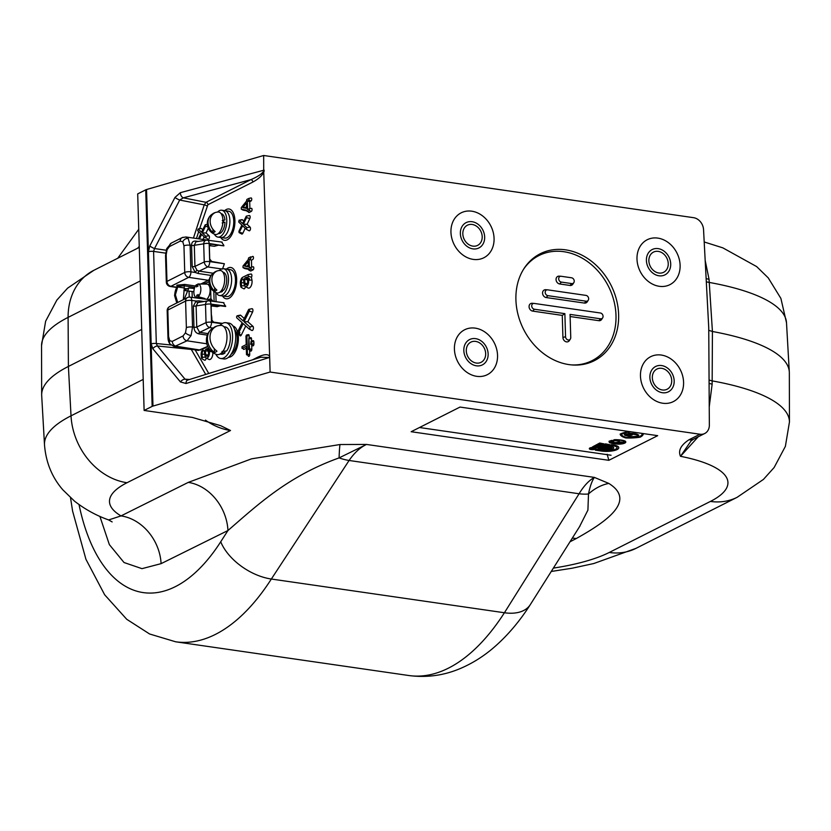 <?xml version="1.0" encoding="UTF-8"?>
<svg xmlns="http://www.w3.org/2000/svg" width="831" height="831" viewBox="0 0 831 831"><rect width="100%" height="100%" fill="white"/><g stroke="black" fill="none" stroke-linecap="round" stroke-linejoin="round"><path stroke-width="1.25" d="M683.581 382.26A25.159 20.557 63.2 0 0 661.31 355.055A25.159 20.557 63.2 0 0 640.462 376.028A25.159 20.557 63.2 0 0 662.743 403.232A25.159 20.557 63.2 0 0 683.581 382.26A25.159 20.557 63.2 0 0 661.31 355.055A25.159 20.557 63.2 0 0 640.462 376.028A25.159 20.557 63.2 0 0 662.743 403.232A25.159 20.557 63.2 0 0 683.581 382.26M680.111 265.328A25.159 20.557 63.2 0 0 657.84 238.113A25.159 20.557 63.2 0 0 636.993 259.085A25.159 20.557 63.2 0 0 659.274 286.3A25.159 20.557 63.2 0 0 680.111 265.328A25.159 20.557 63.2 0 0 657.84 238.113A25.159 20.557 63.2 0 0 636.993 259.085A25.159 20.557 63.2 0 0 659.274 286.3A25.159 20.557 63.2 0 0 680.111 265.328M497.54 355.346A25.159 20.557 63.2 0 0 475.27 328.141A25.159 20.557 63.2 0 0 454.422 349.113A25.159 20.557 63.2 0 0 476.703 376.318A25.159 20.557 63.2 0 0 497.54 355.346A25.159 20.557 63.2 0 0 475.27 328.141A25.159 20.557 63.2 0 0 454.422 349.113A25.159 20.557 63.2 0 0 476.703 376.318A25.159 20.557 63.2 0 0 497.54 355.346M494.071 238.414A25.159 20.557 63.2 0 0 471.8 211.199A25.159 20.557 63.2 0 0 450.953 232.171A25.159 20.557 63.2 0 0 473.223 259.386A25.159 20.557 63.2 0 0 494.071 238.414A25.159 20.557 63.2 0 0 471.8 211.199A25.159 20.557 63.2 0 0 450.953 232.171A25.159 20.557 63.2 0 0 473.223 259.386A25.159 20.557 63.2 0 0 494.071 238.414M216.122 292.626A13.566 6.783 -81.8 0 0 219.592 295.545L222.698 295.992A13.566 6.783 -81.8 0 0 225.024 295.566A13.566 6.783 -81.8 0 1 222.698 295.992L226.572 296.553A13.566 6.783 -81.8 0 0 228.899 296.127A13.566 6.783 -81.8 0 0 235.453 281.834A13.566 6.783 -81.8 0 0 230.457 269.701L223.477 268.693A13.566 6.783 -81.8 0 0 221.15 269.13A13.566 6.783 -81.8 0 0 219.322 270.522M225.024 295.566A13.566 6.783 -81.8 0 0 231.579 281.273A13.566 6.783 -81.8 0 0 226.583 269.14A13.566 6.783 -81.8 0 1 231.579 281.273A13.566 6.783 -81.8 0 1 225.024 295.566M228.058 267.977A15.831 7.915 -81.8 0 0 226.416 269.119A15.831 7.915 -81.8 0 1 228.058 267.977A15.831 7.915 -81.8 0 1 236.648 279.019A15.831 7.915 -81.8 0 1 228.961 298.287A15.831 7.915 -81.8 0 0 236.648 279.019A15.831 7.915 -81.8 0 0 228.058 267.977M222.531 295.971A15.831 7.915 -81.8 0 0 228.961 298.287A15.831 7.915 -81.8 0 1 222.531 295.971M214.388 234.155A13.566 6.783 -81.8 0 0 217.857 237.084L220.963 237.531A13.566 6.783 -81.8 0 0 223.29 237.095A13.566 6.783 -81.8 0 1 220.963 237.531L224.837 238.092A13.566 6.783 -81.8 0 0 227.164 237.656A13.566 6.783 -81.8 0 0 233.719 223.373A13.566 6.783 -81.8 0 0 228.722 211.24L221.742 210.222A13.566 6.783 -81.8 0 0 219.415 210.659A13.566 6.783 -81.8 0 0 217.587 212.05M223.29 237.095A13.566 6.783 -81.8 0 0 229.844 222.812A13.566 6.783 -81.8 0 0 224.837 210.679A13.566 6.783 -81.8 0 1 229.844 222.812A13.566 6.783 -81.8 0 1 223.29 237.095M226.323 209.505A15.831 7.915 -81.8 0 0 224.682 210.648A15.831 7.915 -81.8 0 1 226.323 209.505A15.831 7.915 -81.8 0 1 234.913 220.558A15.831 7.915 -81.8 0 1 227.227 239.816A15.831 7.915 -81.8 0 0 234.913 220.558A15.831 7.915 -81.8 0 0 226.323 209.505M220.797 237.51A15.831 7.915 -81.8 0 0 227.227 239.816A15.831 7.915 -81.8 0 1 220.797 237.51M231.039 354.359A13.566 6.783 -81.8 0 0 236.96 342.569A13.566 6.783 -81.8 0 0 234.622 329.585M228.473 357.299A15.831 7.915 -81.8 0 0 230.696 356.759A15.831 7.915 -81.8 0 0 238.05 334.01A15.831 7.915 -81.8 0 1 230.696 356.759A15.831 7.915 -81.8 0 1 228.473 357.299M237.593 332.016A15.831 7.915 -81.8 0 0 232.992 326.032A15.831 7.915 -81.8 0 1 237.593 332.016M79.028 504.594A187.723 93.861 -81.8 0 0 220.724 541.77L227.954 530.521L161.1 563.647L141.976 568.653L124.027 562.525L109.349 544.596L99.897 516.373M565.568 249.84A59.915 48.977 63.2 0 0 523.987 268.59A59.915 48.977 63.2 0 0 522.616 327.362A59.915 48.977 63.2 0 0 568.975 364.601A59.915 48.977 63.2 0 0 572.621 364.986A59.915 48.977 63.2 0 0 618.534 312.601A59.915 48.977 63.2 0 0 565.568 249.84M571.707 364.923A58.876 48.125 63.2 0 0 615.864 312.872A58.876 48.125 63.2 0 0 563.854 251.71A58.876 48.125 63.2 0 0 523.488 269.379M248.521 280.182L248.012 277.409A1.06 0.53 98.2 0 1 248.24 276.141L248.033 274.614L242.673 277.305A4.841 2.42 -81.8 0 0 240.325 283.194A10.273 5.131 -81.8 0 0 240.938 287.079L241.759 285.926A8.455 4.228 98.2 0 1 241.26 282.727A3.023 1.517 98.2 0 1 242.725 279.039A3.023 1.517 98.2 0 1 242.912 278.967A1.267 0.634 98.2 0 1 243.504 279.642L244.179 284.295A4.394 2.192 -81.8 0 0 245.363 286.56A4.394 2.192 -81.8 0 0 247.846 284.981A4.394 2.192 -81.8 0 0 248.521 280.182L251.938 280.089L251.429 277.315A1.942 0.976 -81.8 0 0 251.866 275.092A1.942 0.976 -81.8 0 0 250.993 274.012A1.942 0.976 -81.8 0 0 250.837 274.064L248.105 274.604M207.781 346.558L203.481 348.729A4.841 2.42 -81.8 0 0 201.133 354.619A10.273 5.131 -81.8 0 0 201.746 358.514L202.567 357.351A8.455 4.228 98.2 0 1 202.068 354.151A3.023 1.517 98.2 0 1 203.533 350.464A3.023 1.517 98.2 0 1 203.72 350.391A1.267 0.634 98.2 0 1 204.301 351.077L204.987 355.72A4.394 2.192 -81.8 0 0 206.171 357.995A4.394 2.192 -81.8 0 0 208.654 356.406A4.394 2.192 -81.8 0 0 209.329 351.606L208.82 348.833A1.06 0.53 98.2 0 1 208.799 348.407M205.922 349.269A1.267 0.634 -81.8 0 0 205.319 351.035L205.891 354.91A2.576 1.288 -81.8 0 0 207.553 356.021A2.576 1.288 -81.8 0 0 208.436 352.479L207.802 349.145A1.153 0.571 -81.8 0 0 207.199 348.615L205.922 349.269L208.01 350.277M205.319 351.035L208.155 351.004M205.891 354.91L209.194 354.879M206.171 357.995L208.841 359.408A5.422 2.711 -81.8 0 0 211.666 357.901A5.422 2.711 -81.8 0 0 212.861 352.593M201.943 358.805L204.623 360.218A1.942 0.976 -81.8 0 0 206.067 357.922M244.532 266.097L248.407 266.855L248.24 261.505L244.532 266.097L248.376 266.045M248.344 264.798L247.472 265.868M251.648 267.073L251.44 260.155L252.707 259.511A1.589 0.8 -81.8 0 0 253.486 257.568A1.589 0.8 -81.8 0 0 252.624 256.457L251.159 257.195M249.123 259.397L250.754 258.566L250.702 256.841L248.604 257.901L248.189 259.656L243.026 266.034L243.016 267.624L248.459 268.704L248.739 270.002L251.066 268.943L251.087 267.187L249.383 268.039L249.123 259.397L251.44 260.155M250.224 270.605A1.589 0.8 -81.8 0 0 250.515 270.948A1.589 0.8 -81.8 0 0 250.92 270.937L253.019 269.888A1.589 0.8 -81.8 0 0 253.798 268.07A1.589 0.8 -81.8 0 0 253.06 266.782A1.589 0.8 -81.8 0 0 252.925 266.834L251.159 267.187M244.688 268.496A1.589 0.8 -81.8 0 0 244.792 268.569A1.589 0.8 -81.8 0 0 244.906 268.61L248.479 269.317M245.114 277.834A1.267 0.634 -81.8 0 0 244.522 279.611L245.083 283.485A2.576 1.288 -81.8 0 0 246.236 284.888A2.576 1.288 -81.8 0 0 247.628 281.055L246.994 277.71A1.153 0.571 -81.8 0 0 246.402 277.19L245.114 277.834L247.212 278.852M249.674 280.151L249.393 278.655L248.157 278.167M245.363 286.56L248.033 287.983A5.422 2.711 -81.8 0 0 251.097 286.02A5.422 2.711 -81.8 0 0 251.938 280.089M248.24 276.141L251.44 277.294M241.146 287.37L243.815 288.793A1.942 0.976 -81.8 0 0 245.259 286.498M250.702 344.252L251.627 343.785L251.149 341.074L250.702 344.252L252.281 344.709A1.589 0.8 -81.8 0 0 253.143 345.821A1.589 0.8 -81.8 0 0 253.922 343.878L253.86 341.821A1.589 0.8 -81.8 0 0 253.123 340.668L251.149 341.074M252.26 343.805L252.281 344.709M251.627 343.785L253.922 343.878M246.205 344.595L242.018 346.714L242.06 348.438L246.256 346.33L246.506 354.764L247.43 354.297L246.88 335.693L246.464 335.038L245.955 336.16L246.205 344.595M249.238 337.968L249.175 335.797A1.589 0.8 -81.8 0 0 248.438 334.633L246.464 335.038M247.43 354.297L249.726 354.401L249.591 349.799M248.054 354.328L248.085 355.221A1.589 0.8 -81.8 0 0 248.947 356.333A1.589 0.8 -81.8 0 0 249.726 354.401M246.506 354.764L248.085 355.221M199.533 238.767L201.601 234.415L205.257 237.926L205.808 236.274L202.307 232.929L205.506 226.198L205.236 224.775L201.528 232.181L198.173 228.961L197.622 230.613L200.822 233.677L198.464 238.632M202.307 232.929L206.057 232.919L208.301 228.213M205.808 236.274L209.028 235.755L206.057 232.919M203.065 239.235L204.177 236.887M202.712 229.699L201.393 228.442L198.173 228.961M193.478 237.978L204.229 204.873L205.995 202.307L250.92 179.641L183.319 197.84L179.704 200.042L154.524 248.552L153.59 251.398L156.321 343.515L157.423 345.997L185.022 379.165A4.519 2.857 140.2 0 0 180.441 381.928L152.842 348.76L151.169 343.857L148.427 251.741L149.788 245.955L174.967 197.446L180.348 192.678L264.113 170.126L264.144 171.186C262.773 175.081 259.002 178.707 252.811 182.072L207.885 204.738L199.627 228.722M257.703 358.223A2.264 1.849 63.2 0 0 258.005 357.05C264.206 354.162 268.081 353.923 269.639 356.343L269.701 358.473L269.431 357.475L260.82 357.247L187.733 380.058A4.519 2.888 72.7 0 0 186.019 383.507L180.441 381.928M189.561 379.487L185.022 379.165L187.733 380.058M205.724 374.438L191.296 349.435L157.423 345.997A4.519 2.857 140.2 0 0 152.842 348.76M170.957 345L156.321 343.515A4.519 1.298 178.3 0 0 151.169 343.857M165.629 253.143L153.59 251.398A4.519 1.298 178.3 0 0 148.427 251.741M166.19 250.235L154.524 248.552A4.519 0.883 -152.6 0 1 149.788 245.955M207.002 206.015A2.264 0.634 -162 0 0 204.229 204.873L179.704 200.042A4.519 0.883 -152.6 0 1 174.967 197.446M207.885 204.738A2.264 1.849 -116.8 0 0 205.995 202.307L183.319 197.84A4.519 2.929 -105.1 0 1 180.348 192.678M252.811 182.072A2.264 1.849 -116.8 0 0 250.92 179.641C257.88 176.639 262.139 173.752 263.707 170.978L263.676 155.49L693.553 217.68A11.302 9.245 63.2 0 1 703.545 229.626L708.739 327.684L709.352 425.088A11.302 9.245 63.2 0 1 704.75 433.491L693.729 439.059A11.302 9.245 -116.8 0 1 688.951 439.786L699.972 434.229A11.302 9.245 63.2 0 0 704.75 433.491M191.94 349.404A2.264 1.652 150 0 1 191.296 349.435L191.223 349.29M263.707 170.978L269.639 356.343M238.061 333.979L243.151 323.602L249.092 328.962A1.132 0.571 -81.8 0 0 249.165 329.014A1.132 0.571 -81.8 0 0 249.923 328.287A1.132 0.571 -81.8 0 0 249.757 326.884L244.065 321.753L249.29 311.106A1.132 0.571 -81.8 0 0 249.456 309.87A1.132 0.571 -81.8 0 0 248.968 309.309A1.132 0.571 -81.8 0 0 248.521 309.755L243.068 320.859L237.531 315.842A1.132 0.571 -81.8 0 0 237.261 315.77A1.132 0.571 -81.8 0 0 236.648 316.725A1.132 0.571 -81.8 0 0 236.866 317.92L242.164 322.708L237.302 332.618A1.132 0.571 -81.8 0 0 237.24 334.197A1.132 0.571 -81.8 0 0 238.061 333.979L241.322 335.018L245.768 325.96M249.248 329.045L251.689 330.333A2.171 1.08 -81.8 0 0 251.835 330.437A2.171 1.08 -81.8 0 0 253.289 329.034A2.171 1.08 -81.8 0 0 252.967 326.354L247.835 321.732L252.541 312.144A2.171 1.08 -81.8 0 0 252.873 309.786A2.171 1.08 -81.8 0 0 251.928 308.706L248.968 309.309M244.065 321.753L247.835 321.732M244.241 318.481L240.741 315.323A2.171 1.08 -81.8 0 0 240.221 315.167L237.261 315.77M246.319 229.294L246.859 227.652L243.369 224.297L246.558 217.566L246.298 216.143L242.59 223.549L239.235 220.329L238.684 221.981L241.883 225.045L238.954 231.195L239.068 232.597L242.652 225.793L246.319 229.294M246.454 229.366L248.905 230.654A1.942 0.976 -81.8 0 0 249.051 230.758A1.942 0.976 -81.8 0 0 250.349 229.522A1.942 0.976 -81.8 0 0 250.079 227.123L247.119 224.287L249.83 218.584A1.942 0.976 -81.8 0 0 250.11 216.496A1.942 0.976 -81.8 0 0 249.258 215.541L246.298 216.143M239.068 232.597L241.738 234.01A1.942 0.976 -81.8 0 0 242.849 233.272L245.228 228.255M243.763 221.077L242.455 219.81A1.942 0.976 -81.8 0 0 241.966 219.654L239.006 220.257M243.369 224.297L247.119 224.287M246.61 206.327L245.737 207.407L242.797 207.625L246.672 208.394L246.506 203.044L242.797 207.625M248.968 198.37L246.869 199.43L246.454 201.195L241.291 207.563L241.281 209.163L246.724 210.243L247.233 211.531L249.321 210.472L249.352 208.716L247.648 209.568L247.389 200.925L249.02 200.105L248.968 198.37M247.389 200.925L249.705 201.684L250.972 201.05A1.589 0.8 -81.8 0 0 251.751 199.232A1.589 0.8 -81.8 0 0 251.014 197.944A1.589 0.8 -81.8 0 0 250.889 197.996L249.113 198.339M249.902 208.602L249.705 201.684M249.321 210.472L251.284 211.417A1.589 0.8 -81.8 0 0 252.063 209.599A1.589 0.8 -81.8 0 0 251.326 208.321A1.589 0.8 -81.8 0 0 251.191 208.363L249.425 208.716M242.953 210.025A1.589 0.8 -81.8 0 0 243.057 210.108A1.589 0.8 -81.8 0 0 243.171 210.15L246.745 210.845M248.074 211.105L248.324 211.365A1.589 0.8 -81.8 0 0 249.186 212.476L251.284 211.417M248.604 349.508L249.529 349.041L248.812 338.051L248.604 349.508L250.183 349.965A1.589 0.8 -81.8 0 0 251.045 351.077A1.589 0.8 -81.8 0 0 251.824 349.145L251.689 344.533M250.162 349.062L250.183 349.965M251.585 340.98L251.513 338.809A1.589 0.8 -81.8 0 0 250.785 337.656L248.812 338.051M249.529 349.041L251.824 349.145M211.863 320.88A15.831 7.915 -81.8 0 0 211.375 314.72M239.858 332.421A2.171 1.08 -81.8 0 0 239.744 335.444A2.171 1.08 -81.8 0 0 241.322 335.018M205.922 237.437L207.854 239.286A1.942 0.976 -81.8 0 0 209.246 238.3A1.942 0.976 -81.8 0 0 209.028 235.755M243.171 347.888A1.589 0.8 -81.8 0 0 244.023 349.384L246.308 348.231M249.767 259.064A1.589 0.8 -81.8 0 0 249.757 259.459L249.757 259.604M207.127 354.899L207.314 356.198M202.733 284.046A15.831 7.915 -81.8 0 0 205.413 281.709M693.729 439.059L691.06 440.908L680.496 456.312C677.971 450.693 680.797 445.187 688.951 439.786M709.082 383.268A11.302 2.659 -178 0 0 712.146 384.151L709.238 406.847M698.237 436.774L680.496 456.312A123.03 35.214 178.3 0 1 710.412 501.425A63.312 51.751 63.2 0 0 737.128 497.312L635.954 548.367A63.312 51.751 63.2 0 1 609.227 552.48L710.412 501.425M705.176 260.404L709.04 279.258L712.427 331.496L712.146 384.151M704.2 241.966L722.835 247.856L756.667 266.595L768.249 277.886L780.901 298.443L786.5 322.729L789.305 371.914A187.661 53.714 -1.7 0 0 712.427 331.496L708.75 330.291M709.04 279.258A11.302 3.791 -5.5 0 1 706.132 278.478M600.553 318.803A3.033 2.483 63.2 0 0 602.652 317.858A3.033 2.483 63.2 0 0 602.724 314.887A3.033 2.483 63.2 0 0 600.377 312.996L534.219 303.429A3.033 2.483 63.2 0 0 534.032 303.408A3.033 2.483 63.2 0 0 531.715 306.057A3.033 2.483 63.2 0 0 534.395 309.236L564.872 313.651L565.558 336.732A3.033 2.483 63.2 0 0 567.469 339.765A3.033 2.483 63.2 0 0 570.346 339.058A3.033 2.483 63.2 0 0 570.752 337.479L570.066 314.398L600.553 318.803L598.829 320.683L570.139 316.528M602.652 317.858L601.654 319.405A4.072 3.324 -116.8 0 1 598.829 320.683M570.346 339.058L569.349 340.606A4.072 3.324 -116.8 0 1 565.485 341.551A4.072 3.324 -116.8 0 1 562.919 337.479L562.265 315.396L532.681 311.106A4.072 3.324 -116.8 0 1 529.077 306.847A4.072 3.324 -116.8 0 1 532.204 303.284A4.072 3.324 -116.8 0 1 532.442 303.315M564.872 313.651L562.265 315.396M561.372 282.093L571.718 283.589A3.033 2.483 63.2 0 0 573.826 282.633A3.033 2.483 63.2 0 0 573.889 279.663A3.033 2.483 63.2 0 0 571.541 277.783L561.205 276.287A3.033 2.483 63.2 0 0 561.018 276.266A3.033 2.483 63.2 0 0 558.692 278.915A3.033 2.483 63.2 0 0 561.372 282.093L559.658 283.963A4.072 3.324 -116.8 0 1 556.064 279.704A4.072 3.324 -116.8 0 1 559.18 276.141A4.072 3.324 -116.8 0 1 559.429 276.172M573.826 282.633L572.829 284.192A4.072 3.324 -116.8 0 1 570.004 285.459L559.658 283.963M585.959 295.389L547.712 289.853A3.033 2.483 63.2 0 0 547.525 289.832A3.033 2.483 63.2 0 0 545.198 292.491A3.033 2.483 63.2 0 0 547.889 295.659L586.135 301.196A3.033 2.483 63.2 0 0 588.234 300.251A3.033 2.483 63.2 0 0 588.306 297.269A3.033 2.483 63.2 0 0 585.959 295.389M588.234 300.251L587.247 301.798A4.072 3.324 -116.8 0 1 584.422 303.076L546.164 297.54A4.072 3.324 -116.8 0 1 542.57 293.27A4.072 3.324 -116.8 0 1 545.687 289.718A4.072 3.324 -116.8 0 1 545.936 289.739M269.701 358.473L270.106 372.039L699.972 434.229M205.444 420.143A63.312 51.751 -116.8 0 0 230.519 430.5L220.662 425.69L192.366 417.422L144.116 410.441L137.697 193.893L145.726 189.842A4.519 1.298 -1.7 0 1 146.547 189.53L263.676 155.49M146.547 189.53L152.977 406.079L270.106 372.039M152.977 406.079A4.519 1.298 178.3 0 0 152.156 406.39L145.726 189.842M144.116 410.441L152.156 406.39M143.202 379.414L71.019 415.832A186.321 53.329 -1.7 0 0 44.5 444.876L41.695 395.691A187.661 53.714 -1.7 0 1 41.664 394.85A187.661 53.714 -1.7 0 1 68.402 366.44L141.717 329.44M112.143 521.93L108.653 519.936L121.014 515.906L188.284 482.385L251.575 458.826L340.004 444.533L366.533 444.44L339.09 457.902C287.952 476.215 257.61 504.874 227.954 530.521A45.217 36.626 63.9 0 0 188.284 482.385M161.1 563.647A45.217 37.052 63 0 0 121.014 515.906A123.03 35.214 178.3 0 1 127.018 482.728L230.519 430.5M530.282 604.667A45.217 26.353 -147.3 0 1 504.417 612.748A231.756 115.873 -81.8 0 1 408.727 675.51C426.968 677.919 444.533 675.437 461.423 668.041C473.535 662.723 484.743 655.524 495.047 646.435C508.156 634.863 519.894 620.944 530.282 604.667L579.508 526.729L587.922 510.078L588.493 493.988C589.979 486.499 591.942 480.972 594.383 477.399L366.533 444.44C360.207 447.41 354.39 452.76 349.093 460.478A45.217 25.948 -146.3 0 1 339.09 457.902A45.217 2.379 89.2 0 1 340.004 444.533M608.801 483.413A45.217 37.437 114.5 0 0 588.493 493.988A45.217 26.748 -148.3 0 1 579.093 493.759C583.798 485.948 588.899 480.495 594.383 477.399L608.801 483.413C636.733 500.854 606.298 521.733 576.309 538.519L570.139 541.719M572.351 538.187A45.217 37.281 -117.5 0 1 576.309 538.519M608.843 460.312L657.685 435.662L460.021 407.065L411.168 431.715L608.843 460.312L607.16 454.245M789.305 371.914A187.661 53.714 -1.7 0 1 789.336 372.755L789.45 422.013L785.378 446.372L774.149 467.5L763.429 479.425L737.128 497.312M472.195 224.463A11.302 9.245 63.2 0 0 467.417 225.201A11.302 9.245 63.2 0 0 463.231 236.721A11.302 9.245 63.2 0 0 472.839 246.121A11.302 9.245 63.2 0 0 477.607 245.384A11.302 9.245 63.2 0 0 481.793 233.864A11.302 9.245 63.2 0 0 472.195 224.463M484.67 237.053A14.179 11.592 -116.8 0 1 472.912 248.874A14.179 11.592 -116.8 0 1 460.353 233.532A14.179 11.592 -116.8 0 1 472.112 221.711A14.179 11.592 -116.8 0 1 484.67 237.053A14.179 11.592 -116.8 0 1 472.912 248.874A14.179 11.592 -116.8 0 1 460.353 233.532A14.179 11.592 -116.8 0 1 472.112 221.711A14.179 11.592 -116.8 0 1 484.67 237.053M475.664 341.406A11.302 9.245 63.2 0 0 470.886 342.133A11.302 9.245 63.2 0 0 466.7 353.663A11.302 9.245 63.2 0 0 476.308 363.054A11.302 9.245 63.2 0 0 481.076 362.326A11.302 9.245 63.2 0 0 485.262 350.807A11.302 9.245 63.2 0 0 475.664 341.406M488.14 353.985A14.179 11.592 -116.8 0 1 476.392 365.817A14.179 11.592 -116.8 0 1 463.823 350.474A14.179 11.592 -116.8 0 1 475.581 338.643A14.179 11.592 -116.8 0 1 488.14 353.985A14.179 11.592 -116.8 0 1 476.392 365.817A14.179 11.592 -116.8 0 1 463.823 350.474A14.179 11.592 -116.8 0 1 475.581 338.643A14.179 11.592 -116.8 0 1 488.14 353.985M658.235 251.378A11.302 9.245 63.2 0 0 653.457 252.115A11.302 9.245 63.2 0 0 649.271 263.635A11.302 9.245 63.2 0 0 658.879 273.035A11.302 9.245 63.2 0 0 663.647 272.298A11.302 9.245 63.2 0 0 667.833 260.778A11.302 9.245 63.2 0 0 658.235 251.378M670.71 263.967A14.179 11.592 -116.8 0 1 658.962 275.788A14.179 11.592 -116.8 0 1 646.404 260.446A14.179 11.592 -116.8 0 1 658.152 248.625A14.179 11.592 -116.8 0 1 670.71 263.967A14.179 11.592 -116.8 0 1 658.962 275.788A14.179 11.592 -116.8 0 1 646.404 260.446A14.179 11.592 -116.8 0 1 658.152 248.625A14.179 11.592 -116.8 0 1 670.71 263.967M661.705 368.32A11.302 9.245 63.2 0 0 656.937 369.047A11.302 9.245 63.2 0 0 652.74 380.577A11.302 9.245 63.2 0 0 662.349 389.968A11.302 9.245 63.2 0 0 667.116 389.24A11.302 9.245 63.2 0 0 671.303 377.721A11.302 9.245 63.2 0 0 661.705 368.32M674.18 380.899A14.179 11.592 -116.8 0 1 662.432 392.731A14.179 11.592 -116.8 0 1 649.873 377.388A14.179 11.592 -116.8 0 1 661.621 365.557A14.179 11.592 -116.8 0 1 674.18 380.899A14.179 11.592 -116.8 0 1 662.432 392.731A14.179 11.592 -116.8 0 1 649.873 377.388A14.179 11.592 -116.8 0 1 661.621 365.557A14.179 11.592 -116.8 0 1 674.18 380.899M193.872 292.47A6.783 3.397 -81.8 0 0 196.178 297.373A6.783 3.397 -81.8 0 0 196.854 297.425L196.781 295.192A4.519 2.264 98.2 0 0 198.183 294.486L198.245 296.719A6.783 3.397 -81.8 0 0 200.853 288.949A6.783 3.397 -81.8 0 0 198.11 283.973A6.783 3.397 -81.8 0 0 197.871 283.984L197.934 286.217A4.519 2.264 98.2 0 0 196.542 286.924L196.469 284.69A6.783 3.397 -81.8 0 0 193.872 292.47M202.806 297.955A7.915 3.958 -81.8 0 0 203.418 298.911M206.607 299.326A7.915 3.958 -81.8 0 0 210.098 289.905A7.915 3.958 -81.8 0 0 206.909 284.109L198.11 283.973M198.245 296.719L204.997 298.547A7.666 3.833 98.2 0 1 204.291 299.025M201.299 298.63L196.854 297.425M196.469 284.69L197.892 284.721M191.057 335.558L187.058 340.814A4.519 3.698 -116.8 0 1 183.08 335.921L185.49 332.774L186.383 327.663L185.593 301.071A4.519 1.298 -1.7 0 1 191.753 300.448L192.543 327.05L191.057 335.558A4.519 1.693 -158.2 0 1 185.49 332.774M194.309 245.259L194.942 266.408L197.009 270.324L199.097 271.114L207.823 266.938A4.519 2.192 -81.7 0 0 209.703 261.609L224.391 263.749L222.49 269.067L207.823 266.938A4.519 2.877 -115.5 0 1 204.239 261.962L203.699 243.847A4.519 3.179 -98.8 0 1 206.223 240.201L195.95 241.779L194.309 245.259A2.264 0.654 -1.3 0 1 191.566 245.425L190.122 245.228L188.18 238.435L185.832 236.97M177.72 302.494L175.393 294.828L177.637 287.1L175.227 294.922L177.522 302.598M177.18 287.1L176.847 285.262A1.132 0.924 63.2 0 1 177.834 286.487L177.2 287.443C175.954 288.191 175.071 290.923 174.583 295.618L176.785 302.962M194.755 287.349L184.202 285.791L184.274 287.962L177.855 286.996M167.062 249.705L169.472 246.558A4.519 3.698 63.2 0 1 171.311 243.088L166.74 248.594A4.519 1.693 21.8 0 0 167.062 249.705L166.179 254.816L166.969 281.418A4.519 1.298 -1.7 0 0 166.325 282.114A4.519 4.519 0 0 0 170.137 286.446A4.519 2.285 -81 0 0 170.937 286.3L177.211 287.287M200.842 284.015L208.238 280.286L188.71 277.336A4.519 2.213 -81.4 0 0 190.912 271.83L195.243 272.485L192.19 266.585L191.566 245.425C191.618 242.185 193.114 240.751 196.054 241.146L198.245 241.426M210.929 244.179A4.519 2.202 -82.6 0 0 210.981 244.179A4.519 2.202 -82.6 0 0 211.219 244.189L223.383 245.779M224.391 263.749L211.728 261.474L209.724 259.043L209.339 246.08L211.219 244.189M223.861 245.841L209.163 243.493L209.703 261.609A4.519 1.298 -1.7 0 0 204.239 261.962L194.942 266.408A2.264 0.644 -1.7 0 1 192.19 266.585M207.033 240.221A4.519 2.202 97.4 0 1 207.49 240.19A4.519 2.202 97.4 0 1 209.163 243.493A4.519 1.298 -1.7 0 0 203.699 243.847L194.309 245.29A2.264 0.644 -1.7 0 1 191.566 245.467M221.69 242.133L223.851 245.405M211.074 275.435L198.142 273.492A2.264 1.111 -81.4 0 1 199.097 271.114L213.671 273.306M196.469 241.707A2.264 1.122 97.5 0 1 196.054 241.146M169.472 246.558L180.265 241.115A4.519 3.698 -116.8 0 1 182.103 237.635L185.884 236.97L211.625 240.73M197.009 270.324A2.264 0.654 -52.9 0 0 195.243 272.485L198.142 273.492M215.8 292.481L216.081 301.705M206.826 343.795L187.058 340.814L174.271 346.61L198.422 350.422L207.698 346.382M172.038 345.156A4.519 3.532 -37.9 0 1 170.075 344.044C168.724 342.465 168.018 340.232 167.966 337.334A4.519 1.298 -1.7 0 1 168.61 336.638L167.82 310.036A4.519 3.698 -116.8 0 1 169.659 306.566A4.519 4.519 0 0 0 167.176 310.732A4.519 1.298 178.3 0 1 167.82 310.036L185.593 301.071A4.519 3.698 -116.8 0 1 187.432 297.591A4.519 4.519 0 0 1 190.06 297.145A4.519 2.244 97.5 0 1 191.753 300.448L196.085 301.019A2.264 1.288 -116.5 0 0 197.965 302.536L196.116 305.922L196.739 327.04L199.637 332.348L207.999 333.605M207.335 335.142L198.806 333.854C195.856 333.096 194.246 330.904 193.987 327.269L193.363 306.099L196.085 301.019L198.952 300.853A2.264 1.122 -82.5 0 0 199.544 302.141M186.383 327.663A4.519 1.298 178.3 0 1 192.543 327.05L193.987 327.269A2.264 0.644 177.9 0 0 196.739 327.071L206.036 322.594L205.506 304.478L196.116 305.922A2.264 0.644 178.3 0 1 193.363 306.099M198.806 333.854A2.264 1.111 98.6 0 1 199.637 332.348L209.62 327.57A4.519 2.192 -81.7 0 0 211.5 322.241L221.919 323.758M212.726 304.811A4.519 2.202 -82.6 0 0 212.778 304.821A4.519 2.202 -82.6 0 0 213.016 304.821L225.18 306.41M222.49 323.404L213.536 322.106L211.521 319.675L211.136 306.722L213.016 304.821M223.487 302.764L225.658 306.473M208.83 300.853A4.519 2.202 97.4 0 1 209.287 300.822A4.519 2.202 97.4 0 1 210.96 304.125L211.5 322.241A4.519 1.298 -1.7 0 0 206.036 322.594A4.519 2.877 -115.5 0 0 209.62 327.57L212.975 328.058M225.648 306.037L210.96 304.125A4.519 1.298 -1.7 0 0 205.506 304.478A4.519 3.179 -98.8 0 1 208.02 300.832L197.965 302.536M193.987 327.217A2.264 0.644 178.3 0 0 196.739 327.04M211.988 301.175L208.82 299.866M208.467 299.575L210.939 298.786A1.132 0.976 -72.6 0 1 209.776 299.762M210.617 287.806L210.939 298.786L213.027 301.31M208.238 280.286L209.173 279.434A1.132 0.717 -143.7 0 1 209.308 279.465M184.742 284.42A1.132 0.551 98.4 0 0 184.202 285.791L178.073 286.373A1.132 0.924 63.2 0 0 177.076 285.147L184.742 284.42L195.43 285.989M187.079 288.824L185.5 288.565M209.038 281.595L204.156 284.067M184.222 299.212L188.886 287.91L194.35 288.554M188.886 287.91L183.9 290.424L193.872 291.743M211.271 305.901L217.109 306.67L220.34 305.798M218.532 245.166L214.377 246.288L209.37 245.633M628.828 433.242C635.995 433.439 639.153 434.333 638.312 435.911C633.908 436.981 629.399 436.763 624.798 435.267L625.255 435.039C633.253 435.527 634.302 434.997 628.381 433.46L638.842 435.195M628.194 433.813L624.289 434.416L627.727 434.914L626.792 434.52L628.194 433.813M617.62 444.024A6.191 1.776 -1.7 0 0 624.548 443.037A6.191 1.776 -1.7 0 0 625.431 442.082A6.191 1.776 -1.7 0 0 623.749 440.929A13.057 3.74 -1.7 0 0 614.618 440.004L613.61 440.513A10.086 2.888 -1.7 0 1 617.61 440.783A3.74 1.07 -1.7 0 1 619.448 441.645A3.74 1.07 -1.7 0 1 618.908 442.227A3.74 1.07 -1.7 0 1 613.756 442.726A10.086 2.888 -1.7 0 1 610.702 441.978L609.705 442.487A13.057 3.74 -1.7 0 0 617.62 444.024L617.61 443.806A13.057 3.74 -1.7 0 1 609.923 442.372M617.61 440.783L617.599 440.565A3.74 1.07 -1.7 0 1 619.438 441.427A3.74 1.07 -1.7 0 1 619.427 441.541M618.96 441.978A3.74 1.07 -1.7 0 1 618.908 442.009A3.74 1.07 -1.7 0 1 613.745 442.508A10.086 2.888 -1.7 0 1 610.692 441.76L609.694 442.3M625.421 441.978A6.191 1.776 -1.7 0 1 624.538 442.819A6.191 1.776 -1.7 0 1 617.61 443.806M623.749 440.794L623.738 440.721A6.191 1.776 -1.7 0 1 624.891 441.178M623.738 440.721A13.057 3.74 -1.7 0 0 614.608 439.786L613.61 440.295A10.086 2.888 -1.7 0 1 613.673 440.295M614.036 440.295A10.086 2.888 -1.7 0 1 617.599 440.565M624.767 441.926L624.154 441.5L621.505 442.84L619.562 442.84M618.825 442.269A2.441 0.696 -1.7 0 1 622.263 442.154L621.962 442.31M609.31 442.497A13.4 3.833 -1.7 0 0 617.526 444.118A6.534 1.87 -1.7 0 0 624.839 443.079A6.534 1.87 -1.7 0 0 623.998 440.856A13.4 3.833 -1.7 0 0 614.431 439.911L613.06 440.607A9.775 2.794 -1.7 0 1 617.443 440.866A3.428 0.976 -1.7 0 1 618.638 442.185A3.428 0.976 -1.7 0 1 613.922 442.643A9.775 2.794 -1.7 0 1 610.671 441.801L609.3 442.279A13.4 3.833 -1.7 0 0 609.528 442.383M611.055 455.232L419.478 427.518M611.709 447.577A4.519 1.298 -1.7 0 1 610.359 449.052A4.519 1.298 -1.7 0 1 605.145 449.311L598.85 448.397L595.36 450.163L601.665 451.077A11.302 3.241 178.3 0 0 617.163 449.54A11.302 3.241 178.3 0 0 613.288 445.208L611.356 444.928L606.703 447.275L605.248 447.057L609.902 444.71L605.539 444.086L600.886 446.434L599.431 446.216L604.085 443.868L599.722 443.245L592.461 446.912L608.448 449.218L611.709 447.577M597.686 449.935L602.537 450.631A9.608 2.753 178.3 0 0 615.709 449.332A9.608 2.753 178.3 0 0 612.416 445.645L607.284 447.919L602.922 447.286L607.575 444.938L606.121 444.73L601.467 447.078L597.105 446.444L601.758 444.107L600.304 443.889L594.778 446.683L607.866 448.574L611.585 446.694A6.222 1.776 -1.7 0 1 612.489 449.052A6.222 1.776 -1.7 0 1 604.282 449.748L599.431 449.052L597.686 449.935M598.85 448.397L595.36 450.163M613.444 440.866L611.678 440.399L609.289 441.188M609.58 441.23L613.205 441.625M596.107 448.439A3.397 0.966 178.3 0 0 593.812 447.483A3.397 0.966 178.3 0 0 589.833 448.013A3.397 0.966 178.3 0 0 589.376 448.647M611.98 447.899A4.519 1.298 -1.7 0 1 608.593 449.145M608.167 449.187A4.519 1.298 -1.7 0 1 605.145 449.093L598.85 448.179M603.742 443.827L599.722 443.027L592.783 446.746M609.559 444.668L605.529 443.868L600.886 446.216L599.764 446.05M618.763 447.691A11.302 3.241 178.3 0 0 613.288 444.99L611.346 444.71L606.692 447.057L605.581 446.891M625.753 441.967A6.534 1.87 -1.7 0 0 623.988 440.638A13.4 3.833 -1.7 0 0 614.421 439.692L613.049 440.388A9.775 2.794 -1.7 0 1 613.496 440.388M613.86 440.388A9.775 2.794 -1.7 0 1 617.443 440.648A3.428 0.976 -1.7 0 1 617.599 440.669M610.65 441.593L609.3 442.279M619.105 441.552A3.428 0.976 -1.7 0 1 613.912 442.424A9.775 2.794 -1.7 0 1 610.712 441.604M628.901 431.497A22.25 6.368 178.3 0 0 620.175 434.094A22.25 6.368 178.3 0 0 620.238 434.281M629.586 431.59A22.25 6.368 178.3 0 0 620.186 434.312A22.25 6.368 178.3 0 0 625.774 437.968A22.25 6.368 178.3 0 0 640.13 437.189A22.25 6.368 178.3 0 0 643.267 433.574M631.29 431.84A21.191 6.066 178.3 0 0 630.376 431.808A21.191 6.066 178.3 0 0 621.276 434.353A21.191 6.066 178.3 0 0 626.345 437.677A21.191 6.066 178.3 0 0 639.382 436.971A21.191 6.066 178.3 0 0 642.186 433.512A21.191 6.066 178.3 0 0 641.563 433.325M609.424 441.303L612.904 441.812L612.27 441.49L613.32 440.96L609.424 441.303M609.653 441.001L608.957 441.354L613.029 441.936L613.725 441.593L612.738 441.448L613.777 440.918L609.653 441.001M624.164 441.718L622.274 442.372A2.441 0.696 -1.7 0 0 618.7 442.528A2.441 0.696 -1.7 0 0 619.178 443.536A2.441 0.696 -1.7 0 0 622.679 443.224L624.632 442.237L624.164 441.718M589.844 448.231A3.397 0.966 178.3 0 0 591.007 449.529A3.397 0.966 178.3 0 0 595.65 449.072A3.397 0.966 178.3 0 0 594.487 447.774A3.397 0.966 178.3 0 0 589.844 448.231M591.298 448.439L594.196 448.865L591.298 448.439M591.09 448.595L594.394 448.491M598.019 449.768L602.527 450.412A9.608 2.753 178.3 0 0 617.069 447.743M603.254 447.12L607.232 444.897M597.437 446.278L601.426 444.055M595.11 446.507L607.856 448.356L611.585 446.476A6.222 1.776 -1.7 0 1 613.673 447.847M621.328 434.322A21.191 6.066 178.3 0 0 626.335 437.459A21.191 6.066 178.3 0 0 639.382 436.753A21.191 6.066 178.3 0 0 642.218 433.699M632.723 434.52L625.016 435.164M627.852 433.761L624.621 434.249M627.125 434.353L627.779 434.665M213.692 328.131L213.681 327.694A14.719 12.029 63.2 0 0 211.043 329.502A14.927 14.927 0 0 0 216.642 354.473A14.75 7.375 -81.8 0 0 219.81 354.151A14.75 7.375 -81.8 0 0 226.977 337.978A14.75 7.375 -81.8 0 0 220.849 325.399A14.927 14.927 0 0 0 215.115 326.739A13.171 6.586 98.2 0 1 216.237 326.406A14.719 12.029 -116.8 0 0 210.004 337.843A14.719 12.029 -116.8 0 0 216.974 351.181A13.171 6.586 98.2 0 1 215.696 352.053A13.171 6.586 98.2 0 1 214.408 352.479L214.305 348.708M211.043 329.502A14.719 12.029 63.2 0 0 214.408 352.479M213.681 327.694A13.171 6.586 98.2 0 1 214.949 326.822A13.171 6.586 98.2 0 1 215.115 326.739M215.852 354.193A18.085 9.048 -81.8 0 0 220.682 358.493L223.778 358.94A18.085 9.048 -81.8 0 0 233.324 349.934A18.085 9.048 -81.8 0 0 234.965 330.821A18.085 9.048 -81.8 0 0 228.961 323.134L225.855 322.688A18.085 9.048 -81.8 0 0 220.018 325.44M220.682 358.493A18.085 9.048 -81.8 0 0 230.229 349.487A18.085 9.048 -81.8 0 0 231.87 330.374A18.085 9.048 -81.8 0 0 225.855 322.688M221.513 352.926L225.035 352.853A13.795 6.897 98.2 0 1 221.295 354.235L220.007 354.058M223.954 326.749L225.243 326.936A13.795 6.897 98.2 0 1 230.332 336.316A13.795 6.897 98.2 0 1 226.655 350.994L222.002 351.44M225.035 352.853L224.796 351.191M212.487 214.606L212.466 214.014A11.354 9.276 63.2 0 0 210.731 215.302A11.53 11.53 0 0 0 214.886 234.352A11.354 5.672 -81.8 0 0 217.41 234.134A11.354 5.672 -81.8 0 0 222.926 221.597A11.354 5.672 -81.8 0 0 218.117 212.009A11.53 11.53 0 0 0 213.442 213.318A9.92 4.965 98.2 0 1 213.505 213.287A9.92 4.965 98.2 0 1 214.564 212.954A11.354 9.276 -116.8 0 0 215.115 231.558A9.92 4.965 98.2 0 1 214.076 232.285A9.92 4.965 98.2 0 1 213.016 232.607L212.923 229.294M210.731 215.302A11.354 9.276 63.2 0 0 213.016 232.607M212.466 214.014A9.92 4.965 98.2 0 1 213.442 213.318M214.221 273.067L214.201 272.485A11.354 9.276 63.2 0 0 212.466 273.773A11.53 11.53 0 0 0 216.621 292.813A11.354 5.672 -81.8 0 0 219.145 292.595A11.354 5.672 -81.8 0 0 224.661 280.068A11.354 5.672 -81.8 0 0 219.851 270.47A11.53 11.53 0 0 0 215.177 271.789A9.92 4.965 98.2 0 1 215.25 271.747A9.92 4.965 98.2 0 1 216.299 271.425A11.354 9.276 -116.8 0 0 216.849 290.019A9.92 4.965 98.2 0 1 215.811 290.757A9.92 4.965 98.2 0 1 214.762 291.079L214.658 287.755M212.466 273.773A11.354 9.276 63.2 0 0 214.762 291.079M214.201 272.485A9.92 4.965 98.2 0 1 215.177 271.789M219.592 295.545A13.566 6.783 -81.8 0 0 221.919 295.119A13.566 6.783 -81.8 0 0 228.483 280.826A13.566 6.783 -81.8 0 0 223.477 268.693M217.857 237.084A13.566 6.783 -81.8 0 0 220.184 236.648A13.566 6.783 -81.8 0 0 226.738 222.365A13.566 6.783 -81.8 0 0 221.742 210.222M223.518 222.583A7.24 3.615 -81.8 0 0 223.394 220.329M222.864 272.142L222.978 272.163A10.065 5.028 -81.8 0 1 226.707 279.372A10.065 5.028 -81.8 0 1 223.653 290.185L221.576 290.351M219.976 292.065L220.09 292.076A10.065 5.028 -81.8 0 0 222.49 291.338L220.755 291.349M221.129 213.681L221.243 213.692A10.065 5.028 -81.8 0 1 224.91 219.935L222.261 220.62M218.241 233.594L218.356 233.615A10.065 5.028 -81.8 0 0 224.972 222.189L222.189 222.957M220.724 541.77A45.217 26.353 -147.3 0 0 271.342 579.03L349.093 460.478L579.093 493.759L504.417 612.748L271.342 579.03A231.756 115.873 98.2 0 1 175.653 641.792L149.611 633.991L126.728 619.282L104.654 594.778L85.936 559.294L72.598 511.096L70.521 497.738M241.26 282.727L243.971 282.841M202.068 354.151L204.769 354.266M209.329 351.606L211.51 351.544M202.567 357.351L205.413 357.143M251.066 268.943L253.019 269.888M248.968 270.002L250.92 270.937M243.078 267.655L244.906 268.61M244.522 279.611L247.347 279.58M245.083 283.485L247.42 283.464M241.759 285.926L244.605 285.719M251.564 341.728L253.86 341.821M246.88 335.693L249.175 335.797M205.506 226.198L207.812 226.915M189.239 297.114L189.063 291.099M269.431 357.475L186.019 383.507M252.416 359.875L258.005 357.05M195.16 349.903L208.768 373.493M192.065 291.504L192.241 297.436M198.682 231.631L196.5 238.372M249.757 326.884L252.967 326.354M249.29 311.106L252.541 312.144M237.531 315.842L240.741 315.323M246.859 227.652L250.079 227.123M239.588 232.254L242.849 233.272M239.235 220.329L242.455 219.81M246.558 217.566L249.83 218.584M249.02 200.105L250.972 201.05M241.343 209.183L243.171 210.15M249.227 338.705L251.513 338.809M709.061 379.902A11.302 3.158 -179.6 0 0 712.219 380.899A186.321 53.329 -1.7 0 1 789.45 422.013M786.5 322.729A186.321 53.329 178.3 0 0 709.3 282.447A11.302 3.314 -3.8 0 1 706.298 281.678M565.558 336.732L562.919 337.479M534.395 309.236L532.681 311.106M571.718 283.589L570.004 285.459M586.135 301.196L584.422 303.076M547.889 295.659L546.164 297.54M140.273 280.951L68.1 317.38L68.402 366.44L71.019 415.832A63.312 51.751 63.2 0 0 127.018 482.728M93.872 270.293A63.312 51.751 63.2 0 0 68.1 317.38A186.321 53.329 178.3 0 0 41.55 345.592L45.622 321.233L56.851 300.095L67.571 288.18L93.872 270.293L139.286 247.378M139.255 246.475A187.723 93.861 -81.8 0 0 137.593 248.23M553.56 568.082A123.03 35.214 178.3 0 0 609.227 552.48M174.271 346.61L170.075 344.044A4.519 3.532 -37.9 0 1 169.763 340.71L172.287 341.375L183.08 335.921M168.61 336.638L169.763 340.71M188.18 238.435A4.519 3.532 142.1 0 0 182.789 241.769L183.952 245.851A4.519 1.298 178.3 0 1 190.122 245.228L190.912 271.83A4.519 1.298 -1.7 0 0 184.742 272.443L183.952 245.851M175.227 294.922A4.519 1.298 178.3 0 0 174.583 295.618M184.274 287.962L183.329 299.659M185.448 288.596L187.037 288.845M188.71 277.336A4.519 3.698 -116.8 0 1 184.742 272.443L166.969 281.418A4.519 3.698 63.2 0 0 170.937 286.3L188.71 277.336M171.311 243.088L182.103 237.635A4.519 3.698 -116.8 0 1 183.983 237.344M180.265 241.115L182.789 241.769M166.179 254.816A4.519 1.298 178.3 0 0 165.535 255.512L166.325 282.114M213.816 291.328L214.118 301.445M172.287 341.375A4.519 3.698 -116.8 0 0 176.255 346.257L200.396 350.069M198.952 300.853L203.772 301.487M251.087 267.187L253.06 266.782M248.739 270.002L250.515 270.948M243.016 267.624L244.792 268.569M248.033 274.614L250.993 274.012M205.236 224.775L207.324 224.349M249.165 329.014L251.835 330.437M246.381 229.346L249.051 230.758M249.04 198.349L251.014 197.944M249.352 208.716L251.326 208.321M241.281 209.163L243.057 210.108M534.032 303.408L532.204 303.284M561.018 276.266L559.18 276.141M547.525 289.832L545.687 289.718M108.653 519.936L108.653 519.936C96.417 515.615 85.032 509.351 74.499 501.145L62.907 489.895C52.041 477.399 45.902 462.389 44.5 444.876M117.732 258.244L138.746 229.263M579.508 526.729L579.955 526.065M408.727 675.51L175.653 641.792M41.55 345.592L41.664 394.85M551.452 571.437L572.081 568.227L593.801 563.522L635.954 548.367M196.178 297.373L200.105 298.474M170.137 286.446L177.117 287.547M185.116 288.804L186.632 289.043M166.74 248.594L165.535 255.512M223.622 245.831L210.981 244.179M206.223 240.201A4.519 4.519 0 0 1 207.49 240.19L222.157 242.101M167.176 310.732L167.966 337.334M187.432 297.591L169.659 306.566M225.419 306.462L212.778 304.821M223.954 302.733L209.287 300.822A4.519 4.519 0 0 0 208.02 300.832M190.06 297.145L209.589 299.721"/></g></svg>
